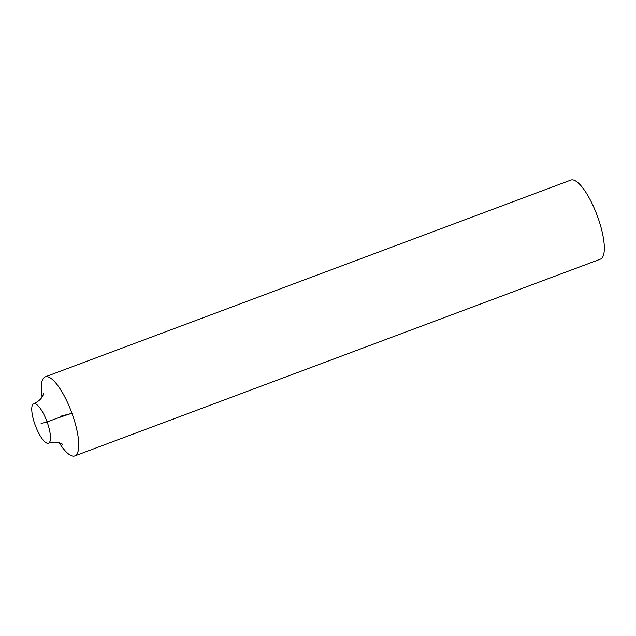 <?xml version="1.0" encoding="UTF-8"?>
<svg xmlns="http://www.w3.org/2000/svg" width="636" height="636" viewBox="0 0 636 636"><rect width="100%" height="100%" fill="white"/><g stroke="black" fill="none" stroke-linecap="round" stroke-linejoin="round"><path stroke-width="0.95" d="M74.809 455.901L600.408 259.138A42.199 12.267 -110.5 0 0 597.101 215.302A42.199 12.267 -110.5 0 0 570.818 180.099L45.22 376.862A42.199 12.267 -110.5 0 0 42.079 396.975A42.199 12.267 -110.5 0 1 56.644 384.057A42.199 12.267 -110.5 0 1 78.705 442.966A42.199 12.267 -110.5 0 1 59.228 442.791A42.199 12.267 -110.5 0 0 74.817 455.901A42.199 12.267 -110.5 0 0 71.502 412.064A42.199 12.267 -110.5 0 0 45.22 376.862M35.139 424.983A21.099 6.137 -110.5 0 0 48.511 443.213A21.099 6.137 -110.5 0 0 46.849 421.302A21.099 6.137 -110.5 0 0 33.708 403.701A21.099 6.137 -110.5 0 0 35.139 424.983M41.109 423.457L47.08 421.93A21.099 0.636 160 0 1 71.963 413.32L60.015 416.381M43.542 393.565L42.898 395.449C41.515 398.804 38.454 401.547 33.716 403.701M48.503 443.22C57.025 440.16 63.457 444.691 62.574 444.405L62.559 444.397"/></g></svg>
